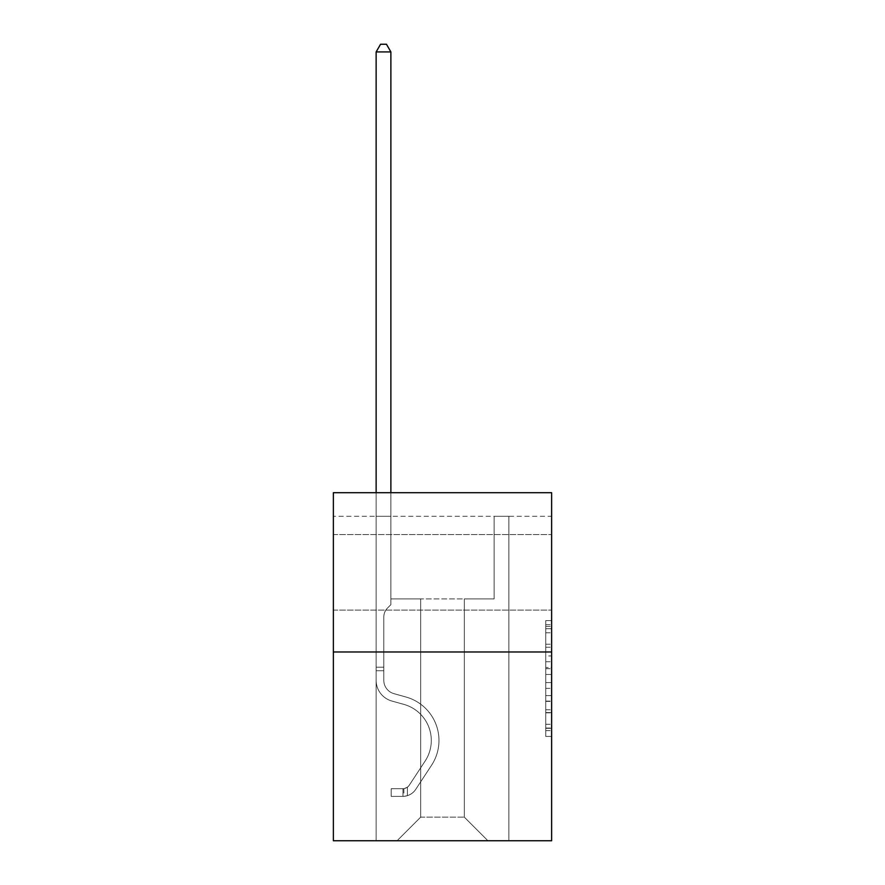 <?xml version="1.0" encoding="UTF-8"?>
<svg xmlns="http://www.w3.org/2000/svg" width="885" height="885" viewBox="0 0 885 885"><rect width="100%" height="100%" fill="white"/><g stroke="black" fill="none" stroke-linecap="round" stroke-linejoin="round"><path stroke-width="0.66" stroke-dasharray="4.42 3.32" d="M545.735 655.94L545.735 674.47L551.632 674.47L551.632 730.634L551.632 626.414L551.632 674.47L545.735 674.47L545.735 624.677L545.735 736.431L545.735 620.617L545.735 728.322L551.632 728.322L545.735 728.322L551.632 728.322L545.735 728.322L545.735 709.792L545.735 736.431L551.632 736.431L551.632 620.617L551.632 728.034L551.632 682.578L545.735 682.578L551.632 682.578L551.632 709.792L551.632 628.726L545.735 628.726L551.632 628.726L551.632 736.431L551.632 626.414L551.632 736.431L545.735 736.431L545.735 620.617L551.632 620.617L551.632 626.414L551.632 620.617L551.632 626.414L551.632 620.617L551.632 624.677L551.632 620.617L545.735 620.617L545.735 628.726L551.632 628.726L545.735 628.726L545.735 655.94L551.632 655.94M551.632 572.341L551.632 534.584L551.632 572.341M333.368 572.341L333.368 534.584L333.368 572.341M551.632 667.522L551.632 661.737L551.632 667.522L545.735 667.522L545.735 644.214L545.735 712.834L545.735 695.61L551.632 695.61L545.735 695.61L545.735 736.431L551.632 736.431L545.735 736.431L551.632 736.431L545.735 736.431L545.735 620.617L551.632 620.617L545.735 620.617L551.632 620.617L545.735 620.617L545.735 667.522L551.632 667.522M551.632 516.298L551.632 492.702L333.368 492.702L551.632 492.702L551.632 840.75L333.368 840.75L333.368 651.98L551.632 651.98L333.368 651.98L333.368 492.702L551.632 492.702L551.632 516.298L333.368 516.298L551.632 516.298M487.923 840.75L508.864 840.75L508.864 516.298L494.118 516.298L494.118 598.891L464.326 598.891L464.326 817.154L487.923 840.75L508.864 840.75L508.864 516.298L494.118 516.298L494.118 598.891L464.326 598.891L464.326 817.154L420.674 817.154L420.674 598.891L420.674 817.154L420.674 598.891L420.674 817.154L420.674 598.891L464.326 598.891L464.326 817.154L487.923 840.75L508.864 840.75L508.864 516.298L494.118 516.298L494.118 598.891L464.326 598.891L464.326 817.154L487.923 840.75L508.864 840.75L508.864 516.298L494.118 516.298L494.118 598.891L464.326 598.891L464.326 817.154L487.923 840.75L508.864 840.75L508.864 516.298L494.118 516.298L494.118 598.891L464.326 598.891L464.326 817.154L487.923 840.75L508.864 840.75L508.864 516.298L494.118 516.298L494.118 598.891L464.326 598.891L464.326 817.154L487.923 840.75L508.864 840.75L508.864 516.298L494.118 516.298L494.118 598.891L464.326 598.891L464.326 817.154L487.923 840.75L508.864 840.75L508.864 516.298L494.118 516.298L494.118 598.891L464.326 598.891L464.326 817.154L487.923 840.75L508.864 840.75L508.864 516.298L494.118 516.298L494.118 598.891L464.326 598.891L464.326 817.154L487.923 840.75L508.864 840.75L508.864 516.298L494.118 516.298L494.118 598.891L464.326 598.891L464.326 817.154L487.923 840.75L508.864 840.75L508.864 516.298L494.118 516.298L494.118 598.891L464.326 598.891L464.326 817.154L487.923 840.75L508.864 840.75L508.864 516.298L494.118 516.298L494.118 598.891L464.326 598.891L464.326 817.154L487.923 840.75L508.864 840.75L508.864 516.298L494.118 516.298L494.118 598.891L464.326 598.891L464.326 817.154L487.923 840.75L508.864 840.75L508.864 516.298L494.118 516.298L494.118 598.891L464.326 598.891L464.326 817.154L487.923 840.75L508.864 840.75L508.864 516.298L494.118 516.298L494.118 598.891L464.326 598.891L464.326 817.154L487.923 840.75L508.864 840.75L508.864 516.298L494.118 516.298L494.118 598.891L464.326 598.891L464.326 817.154L487.923 840.75L508.864 840.75L508.864 516.298L494.118 516.298L494.118 598.891L464.326 598.891L464.326 817.154L487.923 840.75L508.864 840.75L508.864 516.298L494.118 516.298L494.118 598.891L464.326 598.891L464.326 817.154L487.923 840.75L508.864 840.75L508.864 516.298L494.118 516.298L494.118 598.891L464.326 598.891L464.326 817.154L487.923 840.75L508.864 840.75L508.864 516.298L494.118 516.298L494.118 598.891L464.326 598.891L464.326 817.154L487.923 840.75L508.864 840.75L508.864 516.298L494.118 516.298L494.118 598.891L464.326 598.891L464.326 817.154L487.923 840.75L508.864 840.75L508.864 516.298L494.118 516.298L494.118 598.891L464.326 598.891L464.326 817.154L487.923 840.75L508.864 840.75L508.864 516.298L494.118 516.298L494.118 598.891L464.326 598.891L464.326 817.154L487.923 840.75L508.864 840.75L508.864 516.298L494.118 516.298L494.118 598.891L464.326 598.891L464.326 817.154L487.923 840.75L508.864 840.75L508.864 516.298L494.118 516.298L494.118 598.891L464.326 598.891L464.326 817.154L487.923 840.75L397.077 840.75L508.864 840.75L508.864 516.298L494.118 516.298L494.118 598.891L464.326 598.891L464.326 817.154L487.923 840.75L464.326 817.154L464.326 598.891L390.882 598.891L390.882 516.298L376.136 516.298L376.136 840.75L397.077 840.75L420.674 817.154L420.674 598.891L390.882 598.891L390.882 516.298L376.136 516.298L376.136 840.75L397.077 840.75L420.674 817.154L420.674 598.891L390.882 598.891L390.882 516.298L376.136 516.298L376.136 840.75L397.077 840.75L420.674 817.154L420.674 598.891L390.882 598.891L390.882 516.298L376.136 516.298L376.136 840.75L397.077 840.75L420.674 817.154L420.674 598.891L390.882 598.891L390.882 516.298L376.136 516.298L376.136 840.75L397.077 840.75L420.674 817.154L420.674 598.891L390.882 598.891L390.882 516.298L376.136 516.298L376.136 840.75L397.077 840.75L420.674 817.154L420.674 598.891L390.882 598.891L390.882 516.298L376.136 516.298L376.136 840.75L397.077 840.75L420.674 817.154L420.674 598.891L390.882 598.891L390.882 516.298L376.136 516.298L376.136 840.75L397.077 840.75L420.674 817.154L420.674 598.891L390.882 598.891L390.882 516.298L376.136 516.298L376.136 840.75L397.077 840.75L420.674 817.154L420.674 598.891L390.882 598.891L390.882 516.298L376.136 516.298L376.136 840.75L397.077 840.75L420.674 817.154L420.674 598.891L390.882 598.891L390.882 516.298L376.136 516.298L376.136 840.75L397.077 840.75L420.674 817.154L420.674 598.891L390.882 598.891L390.882 516.298L376.136 516.298L376.136 840.75L397.077 840.75L420.674 817.154L420.674 598.891L390.882 598.891L390.882 516.298L376.136 516.298L376.136 840.75L397.077 840.75L420.674 817.154L420.674 598.891L390.882 598.891L390.882 516.298L376.136 516.298L376.136 840.75L397.077 840.75L420.674 817.154L420.674 598.891L390.882 598.891L390.882 516.298L376.136 516.298L376.136 840.75L397.077 840.75L420.674 817.154L420.674 598.891L390.882 598.891L390.882 516.298L376.136 516.298L376.136 840.75L397.077 840.75L420.674 817.154L420.674 598.891L390.882 598.891L390.882 516.298L376.136 516.298L376.136 840.75L397.077 840.75L420.674 817.154L420.674 598.891L390.882 598.891L390.882 516.298L376.136 516.298L376.136 840.75L397.077 840.75L420.674 817.154L420.674 598.891L390.882 598.891L390.882 516.298L376.136 516.298L376.136 840.75L397.077 840.75L420.674 817.154L420.674 598.891L390.882 598.891L390.882 516.298L376.136 516.298L376.136 840.75L397.077 840.75L420.674 817.154L420.674 598.891L390.882 598.891L390.882 516.298L376.136 516.298L376.136 840.75L397.077 840.75L420.674 817.154L420.674 598.891L390.882 598.891L390.882 516.298L376.136 516.298L376.136 840.75L397.077 840.75L420.674 817.154L420.674 598.891L390.882 598.891L390.882 516.298L376.136 516.298L376.136 840.75L397.077 840.75L420.674 817.154L464.326 817.154L487.923 840.75M376.136 840.75L397.077 840.75L420.674 817.154L420.674 598.891L390.882 598.891L390.882 516.298L376.136 516.298L376.136 840.75L397.077 840.75L420.674 817.154L397.077 840.75L420.674 817.154L397.077 840.75L376.136 840.75L376.136 516.298L376.136 840.75M390.882 516.298L376.136 516.298L390.882 516.298L390.882 598.891L390.882 516.298M333.368 516.298L333.368 492.702L333.368 516.298M420.674 598.891L390.882 598.891L420.674 598.891M333.368 651.98L551.632 651.98M545.735 674.47L551.632 674.47L545.735 674.47M545.735 624.677L545.735 620.617L545.735 624.677L551.632 624.677L545.735 624.677M545.735 712.547L545.735 688.364L545.735 712.547L551.632 712.547L545.735 712.547M545.735 688.364L545.735 682.578L551.632 682.578L545.735 682.578L545.735 688.364L551.632 688.364L545.735 688.364M545.735 644.214L545.735 628.726L545.735 644.214L551.632 644.214L545.735 644.214M545.735 620.617L551.632 620.617L545.735 620.617L545.735 626.414L545.735 620.617L551.632 620.617M545.735 736.431L551.632 736.431L545.735 736.431L545.735 730.634L545.735 736.431M376.136 492.702L376.136 680.299A21.528 21.528 0 0 0 391.889 701.042A21.528 21.528 0 0 1 376.136 680.299A21.528 21.528 0 0 0 391.889 701.042A21.528 21.528 0 0 1 376.136 680.299A21.528 21.528 0 0 0 391.889 701.042A21.528 21.528 0 0 1 376.136 680.299A21.528 21.528 0 0 0 391.889 701.042A21.528 21.528 0 0 1 376.136 680.299A21.528 21.528 0 0 0 391.889 701.042A21.528 21.528 0 0 1 376.136 680.299A21.528 21.528 0 0 0 391.889 701.042A21.528 21.528 0 0 1 376.136 680.299A21.528 21.528 0 0 0 391.889 701.042A21.528 21.528 0 0 1 376.136 680.299A21.528 21.528 0 0 0 391.889 701.042A21.528 21.528 0 0 1 376.136 680.299A21.528 21.528 0 0 0 391.889 701.042A21.528 21.528 0 0 1 376.136 680.299A21.528 21.528 0 0 0 391.889 701.042A21.528 21.528 0 0 1 376.136 680.299A21.528 21.528 0 0 0 391.889 701.042A21.528 21.528 0 0 1 376.136 680.299A21.528 21.528 0 0 0 391.889 701.042A21.528 21.528 0 0 1 376.136 680.299A21.528 21.528 0 0 0 391.889 701.042A21.528 21.528 0 0 1 376.136 680.299A21.528 21.528 0 0 0 391.889 701.042L403.892 704.394A37.458 37.458 0 0 1 425.154 761.023A37.458 37.458 0 0 0 403.892 704.394A37.458 37.458 0 0 1 425.154 761.023A37.458 37.458 0 0 0 403.892 704.394L391.889 701.042L403.892 704.394A37.458 37.458 0 0 1 425.154 761.023A37.458 37.458 0 0 0 403.892 704.394L391.889 701.042L403.892 704.394A37.458 37.458 0 0 1 425.154 761.023A37.458 37.458 0 0 0 403.892 704.394A37.458 37.458 0 0 1 425.154 761.023A37.458 37.458 0 0 0 403.892 704.394L391.889 701.042L403.892 704.394A37.458 37.458 0 0 1 425.154 761.023A37.458 37.458 0 0 0 403.892 704.394L391.889 701.042L403.892 704.394A37.458 37.458 0 0 1 425.154 761.023A37.458 37.458 0 0 0 403.892 704.394A37.458 37.458 0 0 1 425.154 761.023A37.458 37.458 0 0 0 403.892 704.394L391.889 701.042L403.892 704.394A37.458 37.458 0 0 1 425.154 761.023A37.458 37.458 0 0 0 403.892 704.394L391.889 701.042L403.892 704.394A37.458 37.458 0 0 1 425.154 761.023A37.458 37.458 0 0 0 403.892 704.394A37.458 37.458 0 0 1 425.154 761.023A37.458 37.458 0 0 0 403.892 704.394L391.889 701.042L403.892 704.394A37.458 37.458 0 0 1 425.154 761.023A37.458 37.458 0 0 0 403.892 704.394L391.889 701.042L403.892 704.394A37.458 37.458 0 0 1 425.154 761.023A37.458 37.458 0 0 0 403.892 704.394A37.458 37.458 0 0 1 425.154 761.023L409.335 785.128L425.154 761.023A37.458 37.458 0 0 0 403.892 704.394A37.458 37.458 0 0 1 425.154 761.023L409.335 785.128L425.154 761.023A37.458 37.458 0 0 0 403.892 704.394L391.889 701.042L403.892 704.394A37.458 37.458 0 0 1 425.154 761.023L409.335 785.128L425.154 761.023A37.458 37.458 0 0 0 403.892 704.394A37.458 37.458 0 0 1 425.154 761.023L409.335 785.128L425.154 761.023A37.458 37.458 0 0 0 403.892 704.394A37.458 37.458 0 0 1 425.154 761.023L409.335 785.128L425.154 761.023A37.458 37.458 0 0 0 403.892 704.394A37.458 37.458 0 0 1 425.154 761.023L409.335 785.128L425.154 761.023A37.458 37.458 0 0 0 403.892 704.394A37.458 37.458 0 0 1 425.154 761.023L409.335 785.128L425.154 761.023A37.458 37.458 0 0 0 403.892 704.394A37.458 37.458 0 0 1 425.154 761.023L409.335 785.128L425.154 761.023A37.458 37.458 0 0 0 403.892 704.394A37.458 37.458 0 0 1 425.154 761.023L409.335 785.128A7.965 7.965 0 0 1 407.399 787.174C402.929 789.221 402.929 789.221 407.399 787.174C402.929 789.221 402.929 789.221 407.399 787.174A7.965 7.965 0 0 0 409.335 785.128L425.154 761.023L409.335 785.128A7.965 7.965 0 0 1 402.974 788.712A7.965 7.965 0 0 0 409.335 785.128A7.965 7.965 0 0 1 407.399 787.174C402.929 789.221 402.929 789.221 407.399 787.174C402.929 789.221 402.929 789.221 407.399 787.174A7.965 7.965 0 0 0 409.335 785.128L425.154 761.023L409.335 785.128A7.965 7.965 0 0 1 402.974 788.712A7.965 7.965 0 0 0 409.335 785.128A7.965 7.965 0 0 1 407.399 787.174C402.929 789.221 402.929 789.221 407.399 787.174C402.929 789.221 402.929 789.221 407.399 787.174A7.965 7.965 0 0 0 409.335 785.128L425.154 761.023A37.458 37.458 0 0 0 403.892 704.394A37.458 37.458 0 0 1 425.154 761.023L409.335 785.128A7.965 7.965 0 0 1 402.974 788.712A7.965 7.965 0 0 0 409.335 785.128A7.965 7.965 0 0 1 407.399 787.174C402.929 789.221 402.929 789.221 407.399 787.174C402.929 789.221 402.929 789.221 407.399 787.174A7.965 7.965 0 0 0 409.335 785.128L425.154 761.023L409.335 785.128A7.965 7.965 0 0 1 402.974 788.712A7.965 7.965 0 0 0 409.335 785.128A7.965 7.965 0 0 1 407.399 787.174C402.929 789.221 402.929 789.221 407.399 787.174C402.929 789.221 402.929 789.221 407.399 787.174A7.965 7.965 0 0 0 409.335 785.128L425.154 761.023L409.335 785.128A7.965 7.965 0 0 1 402.974 788.712A7.965 7.965 0 0 0 409.335 785.128A7.965 7.965 0 0 1 407.399 787.174C402.929 789.221 402.929 789.221 407.399 787.174C402.929 789.221 402.929 789.221 407.399 787.174A7.965 7.965 0 0 0 409.335 785.128L425.154 761.023A37.458 37.458 0 0 0 403.892 704.394A37.458 37.458 0 0 1 425.154 761.023L409.335 785.128A7.965 7.965 0 0 1 402.974 788.712A7.965 7.965 0 0 0 409.335 785.128A7.965 7.965 0 0 1 407.399 787.174C402.929 789.221 402.929 789.221 407.399 787.174C402.929 789.221 402.929 789.221 407.399 787.174A7.965 7.965 0 0 0 409.335 785.128L425.154 761.023L409.335 785.128A7.965 7.965 0 0 1 402.974 788.712A7.965 7.965 0 0 0 409.335 785.128A7.965 7.965 0 0 1 407.399 787.174C402.929 789.221 402.929 789.221 407.399 787.174C402.929 789.221 402.929 789.221 407.399 787.174A7.965 7.965 0 0 0 409.335 785.128L425.154 761.023L409.335 785.128A7.965 7.965 0 0 1 402.974 788.712A7.965 7.965 0 0 0 409.335 785.128A7.965 7.965 0 0 1 407.399 787.174C402.929 789.221 402.929 789.221 407.399 787.174C402.929 789.221 402.929 789.221 407.399 787.174A7.965 7.965 0 0 0 409.335 785.128L425.154 761.023A37.458 37.458 0 0 0 403.892 704.394A37.458 37.458 0 0 1 425.154 761.023L409.335 785.128A7.965 7.965 0 0 1 402.974 788.712A7.965 7.965 0 0 0 409.335 785.128A7.965 7.965 0 0 1 407.399 787.174C402.929 789.221 402.929 789.221 407.399 787.174C402.929 789.221 402.929 789.221 407.399 787.174A7.965 7.965 0 0 0 409.335 785.128L425.154 761.023L409.335 785.128A7.965 7.965 0 0 1 402.974 788.712A7.965 7.965 0 0 0 409.335 785.128A7.965 7.965 0 0 1 407.399 787.174C402.929 789.221 402.929 789.221 407.399 787.174C402.929 789.221 402.929 789.221 407.399 787.174A7.965 7.965 0 0 0 409.335 785.128L425.154 761.023L409.335 785.128A7.965 7.965 0 0 1 402.974 788.712A7.965 7.965 0 0 0 409.335 785.128A7.965 7.965 0 0 1 407.399 787.174C402.929 789.221 402.929 789.221 407.399 787.174C402.929 789.221 402.929 789.221 407.399 787.174A7.965 7.965 0 0 0 409.335 785.128L425.154 761.023L409.335 785.128A7.965 7.965 0 0 1 402.974 788.712A7.965 7.965 0 0 0 409.335 785.128A7.965 7.965 0 0 1 407.399 787.174A7.965 7.965 0 0 0 409.335 785.128L425.154 761.023L409.335 785.128A7.965 7.965 0 0 1 402.974 788.712L391.181 788.723L391.181 796.389L391.181 788.723L402.974 788.712L402.974 796.389L391.181 796.389L402.974 796.389L402.974 788.712L391.181 788.723L391.181 796.389L391.181 788.723L402.974 788.712L402.974 796.389L391.181 796.389L402.974 796.389L402.974 788.712L391.181 788.723L391.181 796.389L391.181 788.723L402.974 788.712L402.974 796.389L391.181 796.389L402.974 796.389L402.974 788.712L391.181 788.723L391.181 796.389L391.181 788.723L402.974 788.712L402.974 796.389L391.181 796.389L402.974 796.389L402.974 788.712L391.181 788.723L391.181 796.389L391.181 788.723L402.974 788.712L402.974 796.389L391.181 796.389L402.974 796.389L402.974 788.712L391.181 788.723L391.181 796.389L391.181 788.723L402.974 788.712L402.974 796.389L391.181 796.389L402.974 796.389L402.974 788.712L391.181 788.723L391.181 796.389L391.181 788.723L402.974 788.712L402.974 796.389L391.181 796.389L402.974 796.389L402.974 788.712L391.181 788.723L391.181 796.389L391.181 788.723L402.974 788.712L402.974 796.389L391.181 796.389L402.974 796.389L402.974 788.712L391.181 788.723L391.181 796.389L391.181 788.723L402.974 788.712L402.974 796.389L391.181 796.389L402.974 796.389L402.974 788.712L391.181 788.723L391.181 796.389L391.181 788.723L402.974 788.712L402.974 796.389L391.181 796.389L402.974 796.389L402.974 788.712L391.181 788.723L391.181 796.389L391.181 788.723L402.974 788.712L402.974 796.389L391.181 796.389L402.974 796.389L402.974 788.712L391.181 788.723L391.181 796.389L391.181 788.723L402.974 788.712L402.974 796.389L391.181 796.389L402.974 796.389L402.974 788.712L391.181 788.723L402.974 788.712L402.974 796.389L402.974 788.712A7.965 7.965 0 0 0 409.335 785.128L425.154 761.023A37.458 37.458 0 0 0 403.892 704.394L391.889 701.042A21.528 21.528 0 0 1 376.136 680.299L376.136 51.916L390.882 51.916L390.882 604.665L387.553 607.995A12.821 12.821 0 0 0 383.802 617.055A12.821 12.821 0 0 1 387.553 607.995L390.882 604.665L390.882 51.916L376.136 51.916L390.882 51.916L386.457 44.25L380.561 44.25L386.457 44.25L380.561 44.25L376.136 51.916L390.882 51.916L386.457 44.25L380.561 44.25L376.136 51.916L390.882 51.916L390.882 604.665L387.553 607.995A12.821 12.821 0 0 0 383.802 617.055A12.821 12.821 0 0 1 387.553 607.995L390.882 604.665L390.882 51.916L376.136 51.916L390.882 51.916L386.457 44.25L380.561 44.25L386.457 44.25L380.561 44.25L376.136 51.916L390.882 51.916L386.457 44.25L380.561 44.25L376.136 51.916L390.882 51.916L390.882 604.665L387.553 607.995A12.821 12.821 0 0 0 383.802 617.055A12.821 12.821 0 0 1 387.553 607.995L390.882 604.665L390.882 51.916L376.136 51.916L390.882 51.916L386.457 44.25L380.561 44.25L386.457 44.25L380.561 44.25L376.136 51.916L390.882 51.916L386.457 44.25L380.561 44.25L376.136 51.916L390.882 51.916L390.882 604.665L387.553 607.995A12.821 12.821 0 0 0 383.802 617.055A12.821 12.821 0 0 1 387.553 607.995L390.882 604.665L390.882 51.916L376.136 51.916L390.882 51.916L386.457 44.25L380.561 44.25L386.457 44.25L380.561 44.25L376.136 51.916L390.882 51.916L386.457 44.25L380.561 44.25L376.136 51.916L390.882 51.916L390.882 604.665L387.553 607.995A12.821 12.821 0 0 0 383.802 617.055A12.821 12.821 0 0 1 387.553 607.995L390.882 604.665L390.882 51.916L376.136 51.916L376.136 680.299A21.528 21.528 0 0 0 391.889 701.042A21.528 21.528 0 0 1 376.136 680.299L376.136 51.916L376.136 680.299A21.528 21.528 0 0 0 391.889 701.042A21.528 21.528 0 0 1 376.136 680.299L376.136 51.916L376.136 680.299A21.528 21.528 0 0 0 391.889 701.042A21.528 21.528 0 0 1 376.136 680.299L376.136 51.916L376.136 680.299A21.528 21.528 0 0 0 391.889 701.042L403.892 704.394L391.889 701.042A21.528 21.528 0 0 1 376.136 680.299L376.136 51.916L376.136 680.299A21.528 21.528 0 0 0 391.889 701.042A21.528 21.528 0 0 1 376.136 680.299L376.136 51.916L380.561 44.25L386.457 44.25L380.561 44.25L376.136 51.916L390.882 51.916L386.457 44.25L390.882 51.916L390.882 604.665L387.553 607.995A12.821 12.821 0 0 0 383.802 617.055A12.821 12.821 0 0 1 387.553 607.995L390.882 604.665L390.882 51.916L386.457 44.25L380.561 44.25L376.136 51.916L376.136 680.299A21.528 21.528 0 0 0 391.889 701.042A21.528 21.528 0 0 1 376.136 680.299L376.136 51.916L380.561 44.25L386.457 44.25L390.882 51.916L390.882 604.665L387.553 607.995A12.821 12.821 0 0 0 383.802 617.055A12.821 12.821 0 0 1 387.553 607.995L390.882 604.665L390.882 51.916L376.136 51.916L376.136 680.299A21.528 21.528 0 0 0 391.889 701.042L403.892 704.394L391.889 701.042A21.528 21.528 0 0 1 376.136 680.299L376.136 51.916L380.561 44.25L376.136 51.916L390.882 51.916L386.457 44.25L390.882 51.916L390.882 604.665L387.553 607.995A12.821 12.821 0 0 0 383.802 617.055A12.821 12.821 0 0 1 387.553 607.995L390.882 604.665L390.882 51.916L386.457 44.25L380.561 44.25L376.136 51.916L376.136 680.299A21.528 21.528 0 0 0 391.889 701.042A21.528 21.528 0 0 1 376.136 680.299L376.136 51.916L380.561 44.25L386.457 44.25L390.882 51.916L390.882 604.665L387.553 607.995A12.821 12.821 0 0 0 383.802 617.055A12.821 12.821 0 0 1 387.553 607.995L390.882 604.665L390.882 51.916L376.136 51.916L376.136 680.299A21.528 21.528 0 0 0 391.889 701.042A21.528 21.528 0 0 1 376.136 680.299L376.136 51.916L380.561 44.25L376.136 51.916L390.882 51.916L386.457 44.25L390.882 51.916L390.882 604.665L387.553 607.995A12.821 12.821 0 0 0 383.802 617.055A12.821 12.821 0 0 1 387.553 607.995L390.882 604.665L390.882 51.916L386.457 44.25L380.561 44.25L376.136 51.916L376.136 680.299A21.528 21.528 0 0 0 391.889 701.042L403.892 704.394A37.458 37.458 0 0 1 425.154 761.023A37.458 37.458 0 0 0 403.892 704.394L391.889 701.042A21.528 21.528 0 0 1 376.136 680.299L376.136 51.916L380.561 44.25L386.457 44.25L390.882 51.916L390.882 604.665L387.553 607.995A12.821 12.821 0 0 0 383.802 617.055A12.821 12.821 0 0 1 387.553 607.995L390.882 604.665L390.882 51.916L376.136 51.916L376.136 680.299A21.528 21.528 0 0 0 391.889 701.042A21.528 21.528 0 0 1 376.136 680.299L376.136 51.916L380.561 44.25L376.136 51.916L390.882 51.916L386.457 44.25L390.882 51.916L390.882 604.665L387.553 607.995A12.821 12.821 0 0 0 383.802 617.055A12.821 12.821 0 0 1 387.553 607.995L390.882 604.665L390.882 51.916L386.457 44.25L380.561 44.25L376.136 51.916L376.136 680.299A21.528 21.528 0 0 0 391.889 701.042A21.528 21.528 0 0 1 376.136 680.299L376.136 51.916L380.561 44.25L376.136 51.916M383.802 667.202L383.802 680.299A13.861 13.861 0 0 0 393.947 693.652A13.861 13.861 0 0 1 383.802 680.299A13.861 13.861 0 0 0 393.947 693.652A13.861 13.861 0 0 1 383.802 680.299A13.861 13.861 0 0 0 393.947 693.652A13.861 13.861 0 0 1 383.802 680.299A13.861 13.861 0 0 0 393.947 693.652A13.861 13.861 0 0 1 383.802 680.299A13.861 13.861 0 0 0 393.947 693.652A13.861 13.861 0 0 1 383.802 680.299A13.861 13.861 0 0 0 393.947 693.652A13.861 13.861 0 0 1 383.802 680.299A13.861 13.861 0 0 0 393.947 693.652A13.861 13.861 0 0 1 383.802 680.299A13.861 13.861 0 0 0 393.947 693.652A13.861 13.861 0 0 1 383.802 680.299A13.861 13.861 0 0 0 393.947 693.652A13.861 13.861 0 0 1 383.802 680.299A13.861 13.861 0 0 0 393.947 693.652A13.861 13.861 0 0 1 383.802 680.299A13.861 13.861 0 0 0 393.947 693.652A13.861 13.861 0 0 1 383.802 680.299A13.861 13.861 0 0 0 393.947 693.652L405.949 697.004L393.947 693.652A13.861 13.861 0 0 1 383.802 680.299A13.861 13.861 0 0 0 393.947 693.652L405.949 697.004L393.947 693.652A13.861 13.861 0 0 1 383.802 680.299A13.861 13.861 0 0 0 393.947 693.652L405.949 697.004A45.124 45.124 0 0 1 431.57 765.226A45.124 45.124 0 0 0 405.949 697.004L393.947 693.652L405.949 697.004A45.124 45.124 0 0 1 431.57 765.226A45.124 45.124 0 0 0 405.949 697.004A45.124 45.124 0 0 1 431.57 765.226A45.124 45.124 0 0 0 405.949 697.004L393.947 693.652L405.949 697.004A45.124 45.124 0 0 1 431.57 765.226A45.124 45.124 0 0 0 405.949 697.004L393.947 693.652L405.949 697.004A45.124 45.124 0 0 1 431.57 765.226A45.124 45.124 0 0 0 405.949 697.004A45.124 45.124 0 0 1 431.57 765.226A45.124 45.124 0 0 0 405.949 697.004L393.947 693.652L405.949 697.004A45.124 45.124 0 0 1 431.57 765.226A45.124 45.124 0 0 0 405.949 697.004L393.947 693.652L405.949 697.004A45.124 45.124 0 0 1 431.57 765.226A45.124 45.124 0 0 0 405.949 697.004A45.124 45.124 0 0 1 431.57 765.226A45.124 45.124 0 0 0 405.949 697.004L393.947 693.652L405.949 697.004A45.124 45.124 0 0 1 431.57 765.226A45.124 45.124 0 0 0 405.949 697.004L393.947 693.652L405.949 697.004A45.124 45.124 0 0 1 431.57 765.226A45.124 45.124 0 0 0 405.949 697.004A45.124 45.124 0 0 1 431.57 765.226A45.124 45.124 0 0 0 405.949 697.004L393.947 693.652L405.949 697.004A45.124 45.124 0 0 1 431.57 765.226A45.124 45.124 0 0 0 405.949 697.004A45.124 45.124 0 0 1 431.57 765.226L415.751 789.331L431.57 765.226A45.124 45.124 0 0 0 405.949 697.004L393.947 693.652L405.949 697.004A45.124 45.124 0 0 1 431.57 765.226L415.751 789.331L431.57 765.226A45.124 45.124 0 0 0 405.949 697.004A45.124 45.124 0 0 1 431.57 765.226L415.751 789.331L431.57 765.226A45.124 45.124 0 0 0 405.949 697.004A45.124 45.124 0 0 1 431.57 765.226L415.751 789.331L431.57 765.226A45.124 45.124 0 0 0 405.949 697.004A45.124 45.124 0 0 1 431.57 765.226L415.751 789.331L431.57 765.226A45.124 45.124 0 0 0 405.949 697.004A45.124 45.124 0 0 1 431.57 765.226L415.751 789.331L431.57 765.226A45.124 45.124 0 0 0 405.949 697.004A45.124 45.124 0 0 1 431.57 765.226L415.751 789.331L431.57 765.226A45.124 45.124 0 0 0 405.949 697.004A45.124 45.124 0 0 1 431.57 765.226L415.751 789.331L431.57 765.226A45.124 45.124 0 0 0 405.949 697.004A45.124 45.124 0 0 1 431.57 765.226L415.751 789.331A15.631 15.631 0 0 1 407.399 795.659C402.852 796.622 402.852 796.622 407.399 795.659C402.852 796.622 402.852 796.622 407.399 795.659A15.631 15.631 0 0 0 415.751 789.331L431.57 765.226L415.751 789.331A15.631 15.631 0 0 1 402.974 796.389A15.631 15.631 0 0 0 415.751 789.331A15.631 15.631 0 0 1 407.399 795.659C402.852 796.622 402.852 796.622 407.399 795.659C402.852 796.622 402.852 796.622 407.399 795.659A15.631 15.631 0 0 0 415.751 789.331L431.57 765.226L415.751 789.331A15.631 15.631 0 0 1 402.974 796.389A15.631 15.631 0 0 0 415.751 789.331A15.631 15.631 0 0 1 407.399 795.659C402.852 796.622 402.852 796.622 407.399 795.659C402.852 796.622 402.852 796.622 407.399 795.659A15.631 15.631 0 0 0 415.751 789.331L431.57 765.226A45.124 45.124 0 0 0 405.949 697.004A45.124 45.124 0 0 1 431.57 765.226L415.751 789.331A15.631 15.631 0 0 1 402.974 796.389A15.631 15.631 0 0 0 415.751 789.331A15.631 15.631 0 0 1 407.399 795.659C402.852 796.622 402.852 796.622 407.399 795.659C402.852 796.622 402.852 796.622 407.399 795.659A15.631 15.631 0 0 0 415.751 789.331L431.57 765.226L415.751 789.331A15.631 15.631 0 0 1 402.974 796.389A15.631 15.631 0 0 0 415.751 789.331A15.631 15.631 0 0 1 407.399 795.659C402.852 796.622 402.852 796.622 407.399 795.659C402.852 796.622 402.852 796.622 407.399 795.659A15.631 15.631 0 0 0 415.751 789.331L431.57 765.226L415.751 789.331A15.631 15.631 0 0 1 402.974 796.389A15.631 15.631 0 0 0 415.751 789.331A15.631 15.631 0 0 1 407.399 795.659C402.852 796.622 402.852 796.622 407.399 795.659C402.852 796.622 402.852 796.622 407.399 795.659A15.631 15.631 0 0 0 415.751 789.331L431.57 765.226A45.124 45.124 0 0 0 405.949 697.004A45.124 45.124 0 0 1 431.57 765.226L415.751 789.331A15.631 15.631 0 0 1 402.974 796.389A15.631 15.631 0 0 0 415.751 789.331A15.631 15.631 0 0 1 407.399 795.659C402.852 796.622 402.852 796.622 407.399 795.659C402.852 796.622 402.852 796.622 407.399 795.659A15.631 15.631 0 0 0 415.751 789.331L431.57 765.226L415.751 789.331A15.631 15.631 0 0 1 402.974 796.389A15.631 15.631 0 0 0 415.751 789.331A15.631 15.631 0 0 1 407.399 795.659C402.852 796.622 402.852 796.622 407.399 795.659C402.852 796.622 402.852 796.622 407.399 795.659A15.631 15.631 0 0 0 415.751 789.331L431.57 765.226L415.751 789.331A15.631 15.631 0 0 1 402.974 796.389A15.631 15.631 0 0 0 415.751 789.331A15.631 15.631 0 0 1 407.399 795.659C402.852 796.622 402.852 796.622 407.399 795.659C402.852 796.622 402.852 796.622 407.399 795.659A15.631 15.631 0 0 0 415.751 789.331L431.57 765.226A45.124 45.124 0 0 0 405.949 697.004A45.124 45.124 0 0 1 431.57 765.226L415.751 789.331A15.631 15.631 0 0 1 402.974 796.389A15.631 15.631 0 0 0 415.751 789.331A15.631 15.631 0 0 1 407.399 795.659C402.852 796.622 402.852 796.622 407.399 795.659C402.852 796.622 402.852 796.622 407.399 795.659A15.631 15.631 0 0 0 415.751 789.331L431.57 765.226L415.751 789.331A15.631 15.631 0 0 1 402.974 796.389A15.631 15.631 0 0 0 415.751 789.331A15.631 15.631 0 0 1 407.399 795.659C402.852 796.622 402.852 796.622 407.399 795.659C402.852 796.622 402.852 796.622 407.399 795.659A15.631 15.631 0 0 0 415.751 789.331L431.57 765.226L415.751 789.331A15.631 15.631 0 0 1 402.974 796.389A15.631 15.631 0 0 0 415.751 789.331A15.631 15.631 0 0 1 407.399 795.659C402.852 796.622 402.852 796.622 407.399 795.659C402.852 796.622 402.852 796.622 407.399 795.659A15.631 15.631 0 0 0 415.751 789.331L431.57 765.226A45.124 45.124 0 0 0 405.949 697.004A45.124 45.124 0 0 1 431.57 765.226L415.751 789.331A15.631 15.631 0 0 1 402.974 796.389A15.631 15.631 0 0 0 415.751 789.331A15.631 15.631 0 0 1 407.399 795.659C402.852 796.622 402.852 796.622 407.399 795.659C402.852 796.622 402.852 796.622 407.399 795.659A15.631 15.631 0 0 0 415.751 789.331L431.57 765.226L415.751 789.331A15.631 15.631 0 0 1 402.974 796.389L391.181 796.389L402.974 796.389A15.631 15.631 0 0 0 415.751 789.331L431.57 765.226A45.124 45.124 0 0 0 405.949 697.004L393.947 693.652A13.861 13.861 0 0 1 383.802 680.299L383.802 667.202L376.136 667.202L383.802 667.202L383.802 680.299L383.802 617.055A12.821 12.821 0 0 1 387.553 607.995A12.821 12.821 0 0 0 383.802 617.055L383.802 680.299L383.802 667.202L376.136 667.202L383.802 667.202L383.802 680.299A13.861 13.861 0 0 0 393.947 693.652A13.861 13.861 0 0 1 383.802 680.299L383.802 617.055L383.802 680.299A13.861 13.861 0 0 0 393.947 693.652A13.861 13.861 0 0 1 383.802 680.299L383.802 617.055L383.802 680.299L383.802 667.202L376.136 667.202L383.802 667.202L383.802 680.299A13.861 13.861 0 0 0 393.947 693.652A13.861 13.861 0 0 1 383.802 680.299L383.802 617.055L383.802 680.299A13.861 13.861 0 0 0 393.947 693.652L405.949 697.004L393.947 693.652A13.861 13.861 0 0 1 383.802 680.299L383.802 617.055L383.802 680.299L383.802 667.202L376.136 667.202L383.802 667.202L383.802 680.299A13.861 13.861 0 0 0 393.947 693.652A13.861 13.861 0 0 1 383.802 680.299L383.802 617.055L383.802 680.299A13.861 13.861 0 0 0 393.947 693.652A13.861 13.861 0 0 1 383.802 680.299L383.802 617.055L383.802 680.299L383.802 667.202L376.136 667.202L383.802 667.202L383.802 680.299A13.861 13.861 0 0 0 393.947 693.652L405.949 697.004L393.947 693.652A13.861 13.861 0 0 1 383.802 680.299L383.802 617.055L383.802 680.299A13.861 13.861 0 0 0 393.947 693.652A13.861 13.861 0 0 1 383.802 680.299L383.802 617.055L383.802 680.299L383.802 667.202L376.136 667.202L383.802 667.202L383.802 680.299A13.861 13.861 0 0 0 393.947 693.652A13.861 13.861 0 0 1 383.802 680.299L383.802 617.055L383.802 680.299A13.861 13.861 0 0 0 393.947 693.652L405.949 697.004L393.947 693.652A13.861 13.861 0 0 1 383.802 680.299L383.802 617.055L383.802 680.299L383.802 667.202L376.136 667.202M383.802 680.299L383.802 617.055L383.802 680.299A13.861 13.861 0 0 0 393.947 693.652A13.861 13.861 0 0 1 383.802 680.299A13.861 13.861 0 0 0 393.947 693.652A13.861 13.861 0 0 1 383.802 680.299M390.882 51.916L386.457 44.25L390.882 51.916L390.882 604.665L387.553 607.995L390.882 604.665L390.882 492.702M407.399 787.174C402.929 789.221 402.929 789.221 407.399 787.174C402.929 789.221 402.929 789.221 407.399 787.174L407.399 795.659L407.399 787.174M391.181 796.389L391.181 788.723L391.181 796.389M545.735 709.792L551.632 709.792L545.735 709.792M545.735 701.108L551.632 701.108M545.735 647.256L551.632 647.256L545.735 647.256M545.735 626.414L551.632 626.414M545.735 730.634L551.632 730.634M545.735 724.273L551.632 724.273M545.735 632.775L551.632 632.775M545.735 668.684L551.632 668.684L545.735 668.684M545.735 701.396L551.632 701.396L545.735 701.396M545.735 712.834L551.632 712.834L545.735 712.834M545.735 661.737L551.632 661.737L545.735 661.737M383.802 670.741L376.136 670.741L383.802 670.741M333.368 534.584L551.632 534.584L333.368 534.584M333.368 610.097L551.632 610.097L333.368 610.097M545.735 728.034L551.632 728.034M545.735 728.322L551.632 728.322M545.735 628.726L551.632 628.726M403.859 788.635L403.859 796.345"/><path stroke-width="1.33" d="M551.632 651.98L551.632 492.702L333.368 492.702L333.368 840.75L551.632 840.75L551.632 651.98L333.368 651.98M390.882 492.702L390.882 51.916L376.136 51.916L376.136 492.702M376.136 51.916L380.561 44.25L386.457 44.25L390.882 51.916"/></g></svg>
